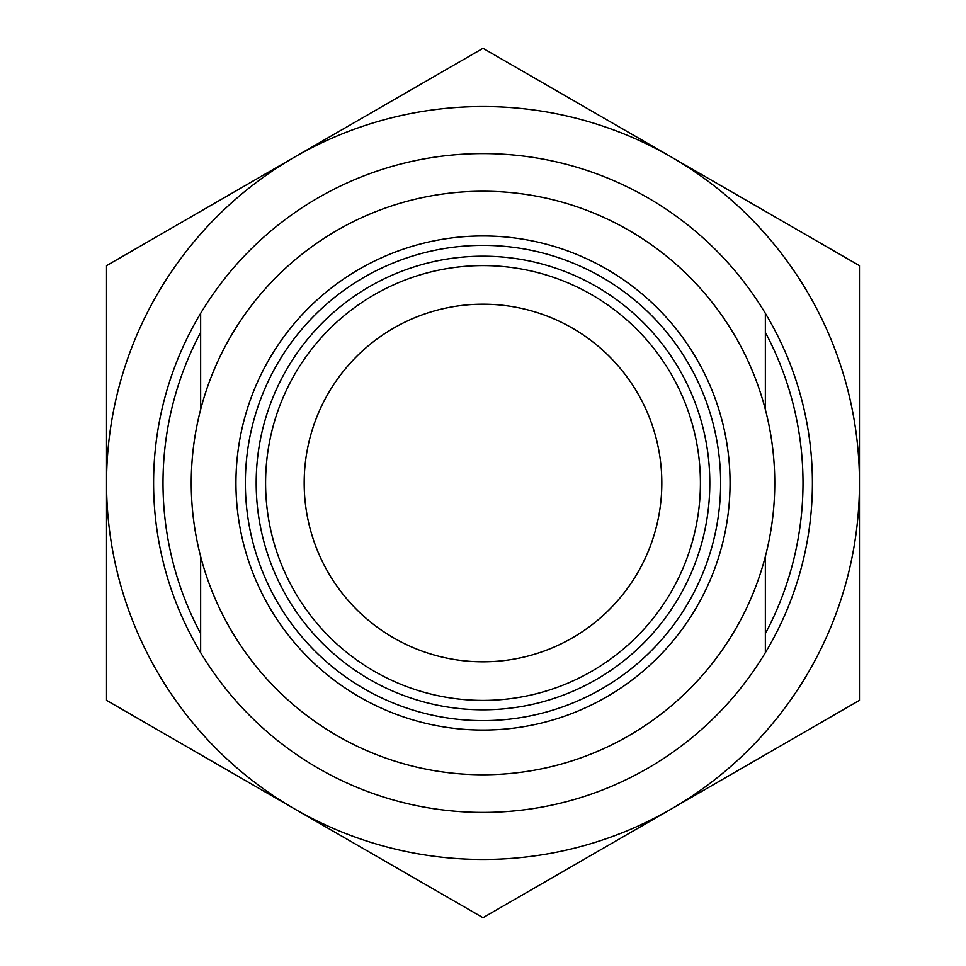 <?xml version="1.0" encoding="UTF-8"?>
<svg xmlns="http://www.w3.org/2000/svg" width="966" height="966" viewBox="0 0 966 966"><rect width="100%" height="100%" fill="white"/><g stroke="black" fill="none" stroke-linecap="round" stroke-linejoin="round"><path stroke-width="1.45" d="M483 859.462A376.462 376.462 0 0 0 671.225 809.025L483 917.7L294.775 809.025A376.462 376.462 0 0 0 483 859.462M859.462 700.35L671.225 809.025A376.462 376.462 0 0 0 859.462 483L859.462 700.35M483 48.3L859.462 265.65L859.462 483A376.462 376.462 0 0 0 294.775 156.975L483 48.3M106.538 265.65L294.775 156.975A376.462 376.462 0 0 0 106.538 483L106.538 265.65M106.538 700.35L106.538 483A376.462 376.462 0 0 0 294.775 809.025L106.538 700.35M200.65 556.501L200.65 652.666A329.406 329.406 0 0 0 765.35 652.666A329.406 329.406 0 0 0 765.35 313.334A329.406 329.406 0 0 0 200.65 313.334L200.65 409.499M720.636 483A237.636 237.636 0 0 0 483 245.364A237.636 237.636 0 0 0 245.364 483A237.636 237.636 0 0 0 483 720.636A237.636 237.636 0 0 0 720.636 483M730.055 483A247.054 247.054 0 0 0 483 235.946A247.054 247.054 0 0 0 235.946 483A247.054 247.054 0 0 0 483 730.055A247.054 247.054 0 0 0 730.055 483M483 256.183A226.817 226.817 0 0 1 709.817 483A226.817 226.817 0 0 1 483 709.817A226.817 226.817 0 0 1 256.183 483A226.817 226.817 0 0 1 483 256.183M483 265.59A217.41 217.41 0 0 1 700.41 483A217.41 217.41 0 0 1 483 700.41A217.41 217.41 0 0 1 265.59 483A217.41 217.41 0 0 1 483 265.59M765.35 633.587A319.988 319.988 0 0 0 765.35 332.413M200.65 332.413A319.988 319.988 0 0 0 200.65 633.587M483 661.819A178.819 178.819 0 0 0 661.819 483A178.819 178.819 0 0 0 483 304.181A178.819 178.819 0 0 0 304.181 483A178.819 178.819 0 0 0 483 661.819M483 774.756A291.756 291.756 0 0 0 774.756 483A291.756 291.756 0 0 0 483 191.244A291.756 291.756 0 0 0 191.244 483A291.756 291.756 0 0 0 483 774.756M765.35 313.334L765.35 409.499M765.35 556.501L765.35 652.666M200.65 652.666A329.406 329.406 0 0 1 200.65 313.334"/></g></svg>
